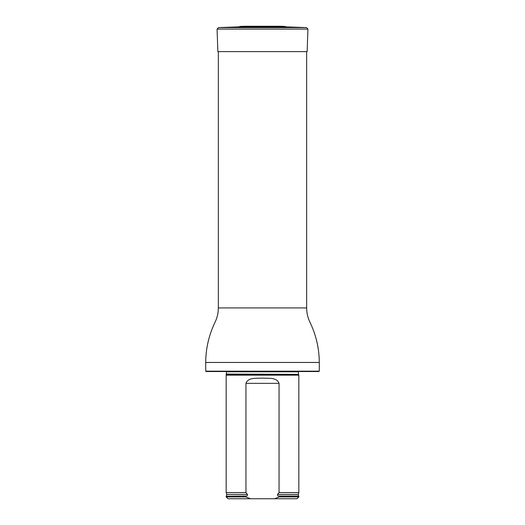 <?xml version="1.0" encoding="UTF-8"?>
<svg xmlns="http://www.w3.org/2000/svg" width="525" height="525" viewBox="0 0 525 525"><rect width="100%" height="100%" fill="white"/><g stroke="black" fill="none" stroke-linecap="round" stroke-linejoin="round"><path stroke-width="0.79" d="M205.708 371.175L319.292 371.175L318.924 371.536L206.076 371.536L205.708 371.175L205.708 362.453C205.8 348.377 208.911 334.989 215.033 322.271C217.219 317.743 218.321 312.966 218.341 307.932L218.341 51.614M226.537 374.364L298.463 374.364L298.837 375.172L226.163 375.172L226.557 371.536M250.464 498.75L245.956 496.932L226.163 496.932L227.981 498.75L297.019 498.75L298.837 496.932L298.837 496.204L279.044 496.204L279.044 496.932L298.837 496.932M279.044 496.932L274.536 498.75M226.163 496.932L226.163 496.204L246.376 496.053C247.347 495.803 247.695 495.272 247.433 494.452L245.956 492.568L245.956 383.348C248.259 377.002 256.771 378.604 262.487 378.098C268.223 378.604 276.741 376.996 279.044 383.348L279.044 492.568L277.567 494.452C277.305 495.265 277.653 495.803 278.624 496.053L279.044 496.204M245.956 496.932L245.956 496.204M245.956 492.568L226.163 492.568L226.163 375.172M277.567 494.452L298.193 494.452L298.837 492.568L279.044 492.568M298.837 492.568L298.837 375.172M279.195 26.276L245.188 26.25L240.01 26.434L239.019 26.867L285.981 26.867L306.528 27.589L307.932 29.092L217.068 29.092L217.855 51.614L307.145 51.614L307.932 29.092M218.341 307.932L306.659 307.932L306.659 51.614M205.708 362.453L319.292 362.453C319.193 348.324 316.07 334.897 309.921 322.166C307.762 317.664 306.672 312.926 306.659 307.932M298.463 374.364L226.61 374.056M298.39 374.056L298.39 371.812L226.61 371.812M246.376 496.053L226.163 496.204M298.193 494.452L298.653 496.053L278.624 496.053M247.433 494.452L226.807 494.452L226.347 496.053M279.044 383.348L245.956 383.348M240.01 26.434L284.99 26.434L285.981 26.867M239.019 26.867L218.472 27.589L306.528 27.589M319.292 371.175L319.292 362.453M226.807 494.452L226.163 492.568M245.188 26.25L245.805 26.276M279.654 26.25L245.346 26.25M279.812 26.25L284.99 26.434M218.472 27.589L217.068 29.092"/></g></svg>
